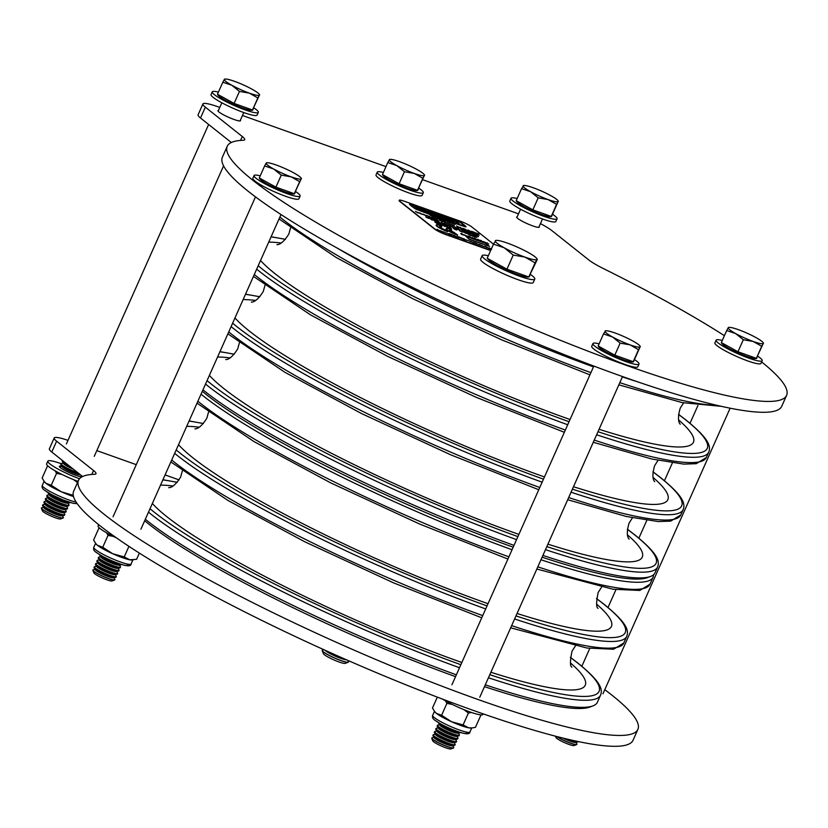 <?xml version="1.0" encoding="UTF-8"?>
<svg xmlns="http://www.w3.org/2000/svg" width="828" height="828" viewBox="0 0 828 828"><rect width="100%" height="100%" fill="white"/><g stroke="black" fill="none" stroke-linecap="round" stroke-linejoin="round"><path stroke-width="1.24" d="M455.555 676.642A255.728 35.997 -156 0 1 148.512 523.865A255.728 35.997 -156 0 1 144.672 520.74M145.335 519.249A258.129 36.339 24 0 0 147.487 520.978A258.129 36.339 24 0 0 456.363 674.82M202.301 391.302A255.728 35.997 24 0 0 206.141 394.428A255.728 35.997 24 0 0 513.184 547.205A255.728 35.997 -156 0 1 206.141 394.428A255.728 35.997 -156 0 1 202.301 391.302M512.056 549.73A258.129 36.339 -156 0 1 203.181 395.887A258.129 36.339 -156 0 1 201.028 394.159M485.28 684.849A258.129 36.339 24 0 0 592.9 705.901L589.784 707.06A255.728 35.997 -156 0 1 484.483 686.64M592.9 705.901A258.129 36.339 24 0 0 597.402 702.247L600.559 695.158A258.129 36.339 -156 0 1 488.437 677.759M542.909 555.412A258.129 36.339 24 0 0 650.529 576.464L647.413 577.623A255.728 35.997 -156 0 1 542.112 557.203A255.728 35.997 24 0 0 648.841 576.992M653.551 574.756A258.129 36.339 -156 0 1 653.095 577.157A258.129 36.339 -156 0 1 540.974 559.759M202.963 389.812A258.129 36.339 24 0 0 205.116 391.541A258.129 36.339 24 0 0 513.991 545.383M650.529 576.464A258.129 36.339 24 0 0 655.031 572.81L657.587 567.056A258.129 36.339 -156 0 1 545.466 549.657M636.691 381.511A258.129 36.339 -156 0 1 622.387 376.895M593.469 366.866A258.129 36.339 -156 0 1 337.834 248.452M67.999 440.351A28.814 4.057 24 0 0 54.203 437.971A28.814 4.057 24 0 0 56.625 441.179L93.554 470.521A28.814 4.057 -156 0 1 95.976 473.73A28.814 4.057 -156 0 1 94.475 474.299A306.153 43.097 24 0 0 78.515 480.333A306.153 43.097 24 0 0 104.266 514.395A306.153 43.097 24 0 0 410.326 673.775A306.153 43.097 24 0 0 637.881 729.385A306.153 43.097 24 0 0 612.13 695.323A306.153 43.097 24 0 0 604.792 689.683M78.515 480.333L73.682 491.19A306.153 43.097 24 0 0 99.432 525.252A306.153 43.097 24 0 0 405.482 684.632A306.153 43.097 24 0 0 633.047 740.242L637.881 729.385M179.086 479.909L165.072 474.92M136.258 464.653L96.814 450.608M54.203 437.971L49.37 448.828A28.814 4.057 24 0 0 51.791 452.036L82.614 476.524M240.379 120.174A12.368 1.739 -156 0 1 240.534 120.702A12.368 1.739 -156 0 1 231.343 118.456A12.368 1.739 -156 0 1 218.985 112.018A12.368 1.739 -156 0 1 217.94 110.641A12.368 1.739 -156 0 1 218.447 110.414M539.121 226.603A12.368 1.739 -156 0 1 539.276 227.131A12.368 1.739 -156 0 1 530.086 224.885A12.368 1.739 -156 0 1 517.728 218.447A12.368 1.739 -156 0 1 516.682 217.071A12.368 1.739 -156 0 1 517.179 216.843M724.396 335.682A306.153 43.097 24 0 0 603.602 268.676A28.814 4.057 -156 0 1 588.811 259.961L551.883 230.619A28.814 4.057 24 0 0 540.446 223.622M219.782 107.412L218.085 106.812A28.814 4.057 24 0 0 202.922 103.955A28.814 4.057 24 0 0 205.344 107.164L242.273 136.506A28.814 4.057 -156 0 1 244.695 139.704A28.814 4.057 -156 0 1 243.194 140.274A306.153 43.097 24 0 0 227.224 146.318A306.153 43.097 24 0 0 252.985 180.369A306.153 43.097 24 0 0 559.035 339.759A306.153 43.097 24 0 0 786.6 395.36A306.153 43.097 24 0 0 761.625 361.929M227.224 146.318L222.39 157.175A306.153 43.097 24 0 0 248.152 191.237A306.153 43.097 24 0 0 554.201 350.617A306.153 43.097 24 0 0 781.767 406.227L786.6 395.36M518.514 213.852A28.814 4.057 24 0 0 516.827 213.241L422.787 179.738M385.993 166.625L242.459 115.496M202.922 103.955L198.089 114.813A28.814 4.057 24 0 0 200.511 118.021L231.322 142.509M218.416 92.125A25.213 3.55 24 0 0 212.247 91.846L211.047 94.558A25.213 3.55 24 0 0 243.836 112.577A25.213 3.55 24 0 0 257.104 115.071L258.315 112.36A25.213 3.55 24 0 0 253.896 107.899M212.247 91.846A25.213 3.55 24 0 0 245.047 109.855A25.213 3.55 24 0 0 258.315 112.36M517.148 198.554A25.213 3.55 24 0 0 510.99 198.275L509.779 200.987A25.213 3.55 24 0 0 542.578 219.006A25.213 3.55 24 0 0 555.847 221.5L557.058 218.789A25.213 3.55 24 0 0 552.638 214.328M510.99 198.275A25.213 3.55 24 0 0 543.789 216.284A25.213 3.55 24 0 0 557.058 218.789M383.405 172.452A25.213 3.55 24 0 0 377.237 172.172L376.036 174.884A25.213 3.55 24 0 0 408.825 192.903A25.213 3.55 24 0 0 422.094 195.398L423.305 192.686A25.213 3.55 24 0 0 418.885 188.225M377.237 172.172A25.213 3.55 24 0 0 410.036 190.181A25.213 3.55 24 0 0 423.305 192.686M722.275 340.453A25.213 3.55 24 0 0 716.116 340.173L714.906 342.885A25.213 3.55 24 0 0 747.705 360.904A25.213 3.55 24 0 0 760.973 363.399L762.184 360.687A25.213 3.55 24 0 0 757.765 356.226M716.116 340.173A25.213 3.55 24 0 0 748.905 358.182A25.213 3.55 24 0 0 762.184 360.687M599.099 343.837A25.213 3.55 24 0 0 592.941 343.568L591.73 346.28A25.213 3.55 24 0 0 624.529 364.289A25.213 3.55 24 0 0 637.798 366.794L639.009 364.082A25.213 3.55 24 0 0 634.579 359.621M592.941 343.568A25.213 3.55 24 0 0 625.73 361.577A25.213 3.55 24 0 0 639.009 364.082M260.23 175.836A25.213 3.55 24 0 0 254.061 175.567L252.861 178.279A25.213 3.55 24 0 0 285.65 196.288A25.213 3.55 24 0 0 298.918 198.792L300.129 196.07A25.213 3.55 24 0 0 295.71 191.62M254.061 175.567A25.213 3.55 24 0 0 286.861 193.576A25.213 3.55 24 0 0 300.129 196.07M79.519 478.77A25.213 3.55 -156 0 1 47.827 461.155A25.213 3.55 -156 0 1 61.096 463.649A25.213 3.55 -156 0 1 61.168 463.68M78.049 481.389A25.213 3.55 -156 0 1 46.616 463.866L47.827 461.155M82.386 476.348A12.606 1.77 -156 0 1 82.376 476.535A12.606 1.77 -156 0 1 75.741 475.293A12.606 1.77 -156 0 1 59.337 466.278A12.606 1.77 -156 0 1 61.872 466.288M116.489 537.91A25.213 3.55 -156 0 1 98.097 525.873L98.656 524.621M483.252 713.902L483.034 714.388A25.213 3.55 -156 0 1 469.766 711.883A25.213 3.55 -156 0 1 442.721 699.184M73.257 495.372L61.262 491.749L51.253 485.27L45.954 483.293A20.41 2.877 -156 0 1 44.526 481.927L42.124 478.025L47.424 466.112L48.169 466.205M72.74 494.927L73.133 494.047M51.253 485.27L56.552 473.368L61.945 474.434M73.62 479.671L77.511 482.579M73.516 496.531A20.41 2.877 -156 0 1 61.262 491.749A20.41 2.877 -156 0 1 45.954 483.293L44.081 481.347M55.145 470.832L56.552 473.368M139.363 553.094L136.589 559.335L129.675 559.78L124.221 556.933L112.743 553.746L102.734 547.277L97.435 545.3A20.41 2.877 -156 0 1 96.007 543.924L93.605 540.022L98.905 528.119L99.65 528.202M124.221 556.933L128.93 546.356M102.734 547.277L108.033 535.364L113.426 536.43M133.194 559.925L132.149 560.018A20.41 2.877 -156 0 1 129.675 559.78A20.41 2.877 -156 0 1 112.743 553.746A20.41 2.877 -156 0 1 97.435 545.3L95.562 543.344M106.626 532.839L108.033 535.364M479.94 714.75L480.757 715.433L475.458 727.336L472.063 727.936L468.544 727.781L463.1 724.935L451.612 721.757L441.603 715.278L436.304 713.301A20.41 2.877 -156 0 1 434.876 711.935L432.475 708.023L437.329 697.135M480.757 715.433L480.457 714.812M463.1 724.935L468.4 713.032L471.442 712.473M441.603 715.278L446.903 703.376L452.305 704.442M463.98 709.679L468.4 713.032M472.063 727.936L471.018 728.019A20.41 2.877 -156 0 1 468.544 727.781A20.41 2.877 -156 0 1 451.612 721.757A20.41 2.877 -156 0 1 436.304 713.301L434.441 711.345L432.661 715.371A20.41 2.877 24 0 0 434.369 717.648A20.41 2.877 24 0 0 454.779 728.267A20.41 2.877 24 0 0 469.952 731.973L471.732 727.957M445.505 700.84L446.903 703.376M41.431 508.009A12.006 1.687 24 0 0 41.4 508.05A12.006 1.687 24 0 0 41.41 508.32A12.006 1.687 24 0 0 57.018 516.631A12.006 1.687 24 0 0 63.125 517.997A12.006 1.687 24 0 0 63.332 517.821A12.006 1.687 24 0 0 63.352 517.769M43.625 507.419L41.814 507.74A12.006 1.687 24 0 0 41.441 507.957A12.006 1.687 24 0 0 42.456 509.292A12.006 1.687 24 0 0 57.06 516.527A12.006 1.687 24 0 0 63.383 517.717A12.006 1.687 24 0 0 63.29 517.303L62.317 515.74M41.41 508.32L42.425 510.886A10.019 1.408 24 0 0 55.445 517.821A10.019 1.408 24 0 0 60.547 518.949L63.125 517.997M45.033 504.262L43.222 504.583A12.006 1.687 24 0 0 42.849 504.79L42.57 505.432A12.006 1.687 24 0 0 42.652 505.846L43.894 507.854A10.019 1.408 24 0 0 44.66 508.62A10.019 1.408 24 0 0 53.748 513.453A10.019 1.408 24 0 0 61.821 515.834L64.139 515.409A12.006 1.687 24 0 0 64.501 515.202L64.791 514.561A12.006 1.687 24 0 0 64.698 514.147L63.725 512.584M42.652 505.846A12.006 1.687 24 0 0 43.573 506.767A12.006 1.687 24 0 0 58.188 514.012A12.006 1.687 24 0 0 64.139 515.409M42.849 504.79A12.006 1.687 24 0 0 43.863 506.125A12.006 1.687 24 0 0 58.467 513.37A12.006 1.687 24 0 0 64.791 514.561M46.44 501.095L44.629 501.426A12.006 1.687 24 0 0 44.257 501.633L43.977 502.275A12.006 1.687 24 0 0 44.06 502.689L45.302 504.687A10.019 1.408 24 0 0 46.068 505.463A10.019 1.408 24 0 0 55.155 510.296A10.019 1.408 24 0 0 63.228 512.667L65.536 512.253A12.006 1.687 24 0 0 65.909 512.046L66.199 511.404A12.006 1.687 24 0 0 66.105 510.99L65.133 509.417M44.06 502.689A12.006 1.687 24 0 0 44.981 503.61A12.006 1.687 24 0 0 59.585 510.855A12.006 1.687 24 0 0 65.536 512.253M44.257 501.633A12.006 1.687 24 0 0 45.271 502.969A12.006 1.687 24 0 0 59.875 510.214A12.006 1.687 24 0 0 66.199 511.404M47.848 497.938L46.037 498.27A12.006 1.687 24 0 0 45.664 498.477L45.374 499.118A12.006 1.687 24 0 0 45.468 499.532L46.71 501.53A10.019 1.408 24 0 0 47.475 502.296A10.019 1.408 24 0 0 56.563 507.129A10.019 1.408 24 0 0 64.636 509.51L66.944 509.096A12.006 1.687 24 0 0 67.316 508.889L67.596 508.247A12.006 1.687 24 0 0 67.513 507.833L66.54 506.26M45.468 499.532A12.006 1.687 24 0 0 46.389 500.454A12.006 1.687 24 0 0 60.993 507.699A12.006 1.687 24 0 0 66.944 509.096M45.664 498.477A12.006 1.687 24 0 0 46.678 499.812A12.006 1.687 24 0 0 61.282 507.057A12.006 1.687 24 0 0 67.596 508.247M49.256 494.782L47.434 495.103A12.006 1.687 24 0 0 47.072 495.32L46.782 495.962A12.006 1.687 24 0 0 46.875 496.376L48.117 498.373A10.019 1.408 24 0 0 48.883 499.139A10.019 1.408 24 0 0 57.97 503.973A10.019 1.408 24 0 0 66.033 506.353L68.351 505.939A12.006 1.687 24 0 0 68.724 505.722L69.003 505.08A12.006 1.687 24 0 0 68.921 504.666L67.948 503.103M46.875 496.376A12.006 1.687 24 0 0 47.796 497.297A12.006 1.687 24 0 0 62.4 504.531A12.006 1.687 24 0 0 68.351 505.939M47.072 495.32A12.006 1.687 24 0 0 48.086 496.655A12.006 1.687 24 0 0 62.69 503.9A12.006 1.687 24 0 0 69.003 505.08M48.231 492.722L48.19 492.795A12.006 1.687 24 0 0 48.283 493.219L49.525 495.216A10.019 1.408 24 0 0 50.291 495.982A10.019 1.408 24 0 0 59.378 500.816A10.019 1.408 24 0 0 67.441 503.196L69.759 502.782A12.006 1.687 24 0 0 70.132 502.565L70.163 502.492M48.283 493.219A12.006 1.687 24 0 0 49.204 494.14A12.006 1.687 24 0 0 63.808 501.375A12.006 1.687 24 0 0 69.759 502.782M49.338 493.374A12.006 1.687 24 0 0 49.483 493.498A12.006 1.687 24 0 0 64.098 500.733A12.006 1.687 24 0 0 68.931 502.099M61.914 466.35L60.092 466.671A12.006 1.687 24 0 0 59.73 466.888A12.006 1.687 24 0 0 59.719 467.075M63.321 463.194L61.5 463.514A12.006 1.687 24 0 0 61.137 463.732L60.848 464.373A12.006 1.687 24 0 0 60.941 464.787L62.183 466.785A10.019 1.408 24 0 0 62.949 467.551A10.019 1.408 24 0 0 72.036 472.384A10.019 1.408 24 0 0 80.099 474.765L80.337 474.723M60.941 464.787A12.006 1.687 24 0 0 61.862 465.709A12.006 1.687 24 0 0 76.466 472.943A12.006 1.687 24 0 0 79.229 473.833M61.137 463.732A12.006 1.687 24 0 0 62.141 465.067A12.006 1.687 24 0 0 76.756 472.302A12.006 1.687 24 0 0 77.728 472.643M66.965 464.084A12.006 1.687 24 0 1 63.549 461.91A12.006 1.687 24 0 1 62.535 460.575L62.255 461.206A12.006 1.687 24 0 0 62.348 461.62L63.59 463.628A10.019 1.408 24 0 0 64.356 464.394A10.019 1.408 24 0 0 73.402 469.207M62.348 461.62A12.006 1.687 24 0 0 63.27 462.541A12.006 1.687 24 0 0 69.842 466.381M253.399 108.644L252.83 109.917A19.21 2.701 -156 0 1 242.718 108.013A19.21 2.701 -156 0 1 217.712 94.371M224.585 79.591L224.388 79.353A19.21 2.701 24 0 1 225.175 79.043A19.21 2.701 24 0 1 234.469 81.31A19.21 2.701 -156 0 1 251.991 89.186A19.21 2.701 -156 0 1 259.185 94.185A19.21 2.701 -156 0 1 259.423 95.096L252.499 109.989L234.107 103.428L217.464 94.247L222.825 82.22L231.83 85.263A19.21 2.701 -156 0 1 224.388 79.353L222.825 82.22M249.342 93.129A19.21 2.701 -156 0 1 231.83 85.263L239.458 91.411L249.342 93.129L257.85 97.963L259.423 95.096A19.21 2.701 -156 0 1 249.342 93.129M252.499 109.989L257.85 97.963M234.107 103.428L239.458 91.411M81.537 476.783A12.006 1.687 24 0 0 81.662 476.659A12.006 1.687 24 0 0 81.579 476.235L80.916 475.179M523.317 186.021L521.557 188.649L530.572 191.692L538.2 197.84L548.084 199.569L556.592 204.392L558.165 201.525A19.21 2.701 -156 0 1 548.084 199.569A19.21 2.701 -156 0 1 530.572 191.692A19.21 2.701 -156 0 1 523.13 185.782A19.21 2.701 24 0 1 523.907 185.472A19.21 2.701 24 0 1 533.211 187.739A19.21 2.701 -156 0 1 550.723 195.615A19.21 2.701 -156 0 1 557.927 200.614A19.21 2.701 -156 0 1 558.165 201.525L551.572 216.346A19.21 2.701 -156 0 1 541.46 214.442A19.21 2.701 -156 0 1 516.444 200.811M552.121 215.094L551.241 216.418L532.839 209.857L516.206 200.676L521.557 188.649M551.241 216.418L556.592 204.392M532.839 209.857L538.2 197.84M556.571 736.475A12.006 1.687 24 0 0 570.544 743.244A12.006 1.687 24 0 0 576.661 744.6A12.006 1.687 24 0 0 576.868 744.434A12.006 1.687 24 0 0 576.888 744.382M556.882 736.547A12.006 1.687 24 0 0 570.595 743.14A12.006 1.687 24 0 0 576.909 744.331A12.006 1.687 24 0 0 576.826 743.917L575.853 742.354M555.433 736.175L555.961 737.5A10.019 1.408 24 0 0 568.981 744.434A10.019 1.408 24 0 0 574.073 745.562L576.661 744.6M568.629 739.435A12.006 1.687 24 0 0 571.713 740.625A12.006 1.687 24 0 0 577.665 742.023A12.006 1.687 24 0 0 578.037 741.816L578.151 741.546M757.268 356.971L756.699 358.245A19.21 2.701 -156 0 1 746.587 356.34A19.21 2.701 -156 0 1 721.571 342.709M728.443 327.919L728.257 327.681A19.21 2.701 24 0 1 729.033 327.37A19.21 2.701 24 0 1 738.338 329.647A19.21 2.701 -156 0 1 755.85 337.514A19.21 2.701 -156 0 1 763.054 342.523A19.21 2.701 -156 0 1 763.292 343.423L756.368 358.317L737.965 351.765L721.333 342.575L726.684 330.548L735.688 333.591A19.21 2.701 -156 0 1 728.257 327.681L726.684 330.548M753.211 341.467A19.21 2.701 -156 0 1 735.688 333.591L743.316 339.739L753.211 341.467L761.719 346.29L763.292 343.423A19.21 2.701 -156 0 1 753.211 341.467M756.368 358.317L761.719 346.29M737.965 351.765L743.316 339.739M574.052 740.667A12.006 1.687 24 0 0 577.499 741.412M562.999 738.09A10.019 1.408 24 0 0 575.346 742.437L577.665 742.023M418.388 188.97L417.819 190.243A19.21 2.701 -156 0 1 407.707 188.339A19.21 2.701 -156 0 1 382.702 174.698M389.574 159.918L389.377 159.68A19.21 2.701 24 0 1 390.164 159.369A19.21 2.701 24 0 1 399.458 161.636A19.21 2.701 -156 0 1 416.981 169.512A19.21 2.701 -156 0 1 424.174 174.511A19.21 2.701 -156 0 1 424.412 175.422L417.488 190.316L399.096 183.754L382.453 174.573L387.804 162.547L396.819 165.59A19.21 2.701 -156 0 1 389.377 159.68L387.804 162.547M414.331 173.456A19.21 2.701 -156 0 1 396.819 165.59L404.447 171.738L414.331 173.456L422.839 178.289L424.412 175.422A19.21 2.701 -156 0 1 414.331 173.456M417.488 190.316L422.839 178.289M399.096 183.754L404.447 171.738M92.912 570.006A12.006 1.687 24 0 0 92.881 570.057A12.006 1.687 24 0 0 92.891 570.326A12.006 1.687 24 0 0 108.499 578.637A12.006 1.687 24 0 0 114.606 579.993A12.006 1.687 24 0 0 114.823 579.828A12.006 1.687 24 0 0 114.833 579.766M95.106 569.416L93.295 569.747A12.006 1.687 24 0 0 92.922 569.954A12.006 1.687 24 0 0 93.937 571.289A12.006 1.687 24 0 0 108.54 578.534A12.006 1.687 24 0 0 114.864 579.724A12.006 1.687 24 0 0 114.771 579.31L113.798 577.737M92.891 570.326L93.906 572.883A10.019 1.408 24 0 0 106.926 579.817A10.019 1.408 24 0 0 112.028 580.956L114.606 579.993M96.514 566.259L94.702 566.58A12.006 1.687 24 0 0 94.33 566.797L94.05 567.439A12.006 1.687 24 0 0 94.133 567.853L95.375 569.85A10.019 1.408 24 0 0 96.151 570.616A10.019 1.408 24 0 0 105.228 575.45A10.019 1.408 24 0 0 113.301 577.83L115.62 577.416A12.006 1.687 24 0 0 115.982 577.199L116.272 576.557A12.006 1.687 24 0 0 116.179 576.143L115.206 574.58M94.133 567.853A12.006 1.687 24 0 0 95.054 568.774A12.006 1.687 24 0 0 109.669 576.009A12.006 1.687 24 0 0 115.62 577.416M94.33 566.797A12.006 1.687 24 0 0 95.344 568.132A12.006 1.687 24 0 0 109.948 575.377A12.006 1.687 24 0 0 116.272 576.557M97.921 563.102L96.11 563.423A12.006 1.687 24 0 0 95.737 563.64L95.458 564.282A12.006 1.687 24 0 0 95.541 564.696L96.783 566.694A10.019 1.408 24 0 0 97.549 567.459A10.019 1.408 24 0 0 106.636 572.293A10.019 1.408 24 0 0 114.709 574.673L117.027 574.259A12.006 1.687 24 0 0 117.39 574.042L117.679 573.4A12.006 1.687 24 0 0 117.586 572.986L116.613 571.423M95.541 564.696A12.006 1.687 24 0 0 96.462 565.617A12.006 1.687 24 0 0 111.076 572.852A12.006 1.687 24 0 0 117.027 574.259M95.737 563.64A12.006 1.687 24 0 0 96.752 564.975A12.006 1.687 24 0 0 111.356 572.21A12.006 1.687 24 0 0 117.679 573.4M99.329 559.945L97.518 560.266A12.006 1.687 24 0 0 97.145 560.473L96.866 561.115A12.006 1.687 24 0 0 96.948 561.529L98.19 563.537A10.019 1.408 24 0 0 98.956 564.303A10.019 1.408 24 0 0 108.044 569.136A10.019 1.408 24 0 0 116.117 571.517L118.425 571.092A12.006 1.687 24 0 0 118.797 570.885L119.087 570.244A12.006 1.687 24 0 0 118.994 569.83L118.021 568.267M96.948 561.529A12.006 1.687 24 0 0 97.87 562.45A12.006 1.687 24 0 0 112.473 569.695A12.006 1.687 24 0 0 118.425 571.092M97.145 560.473A12.006 1.687 24 0 0 98.159 561.808A12.006 1.687 24 0 0 112.763 569.053A12.006 1.687 24 0 0 119.087 570.244M100.737 556.778L98.925 557.109A12.006 1.687 24 0 0 98.553 557.316L98.263 557.958A12.006 1.687 24 0 0 98.356 558.372L99.598 560.37A10.019 1.408 24 0 0 100.364 561.146A10.019 1.408 24 0 0 109.451 565.979A10.019 1.408 24 0 0 117.524 568.35L119.832 567.936A12.006 1.687 24 0 0 120.205 567.729L120.484 567.087A12.006 1.687 24 0 0 120.402 566.673L119.429 565.1M98.356 558.372A12.006 1.687 24 0 0 99.277 559.293A12.006 1.687 24 0 0 113.881 566.538A12.006 1.687 24 0 0 119.832 567.936M98.553 557.316A12.006 1.687 24 0 0 99.567 558.652A12.006 1.687 24 0 0 114.171 565.897A12.006 1.687 24 0 0 120.484 567.087M99.712 554.729L99.67 554.801A12.006 1.687 24 0 0 99.764 555.215L101.006 557.213A10.019 1.408 24 0 0 101.772 557.979A10.019 1.408 24 0 0 110.859 562.812A10.019 1.408 24 0 0 118.921 565.193L121.24 564.779A12.006 1.687 24 0 0 121.612 564.572L121.644 564.489M99.764 555.215A12.006 1.687 24 0 0 100.685 556.137A12.006 1.687 24 0 0 115.289 563.382A12.006 1.687 24 0 0 121.24 564.779M100.819 555.371A12.006 1.687 24 0 0 100.964 555.495A12.006 1.687 24 0 0 115.578 562.74A12.006 1.687 24 0 0 120.412 564.096M295.213 192.355L294.644 193.628A19.21 2.701 -156 0 1 284.532 191.734A19.21 2.701 -156 0 1 259.526 178.092M266.399 163.302L266.202 163.075A19.21 2.701 24 0 1 266.989 162.764A19.21 2.701 24 0 1 276.283 165.031A19.21 2.701 -156 0 1 293.805 172.907A19.21 2.701 -156 0 1 300.999 177.906A19.21 2.701 -156 0 1 301.237 178.817L294.313 193.7L285.111 190.43L275.921 187.149L259.278 177.958L264.629 165.942L273.644 168.984A19.21 2.701 -156 0 1 266.202 163.075L264.629 165.942M291.156 176.85A19.21 2.701 -156 0 1 273.644 168.984L281.272 175.122L291.156 176.85L299.664 181.684L301.237 178.817A19.21 2.701 -156 0 1 291.156 176.85M294.313 193.7L299.664 181.684M275.921 187.149L281.272 175.122M431.781 738.007A12.006 1.687 24 0 0 431.761 738.058A12.006 1.687 24 0 0 431.771 738.328A12.006 1.687 24 0 0 447.368 746.639A12.006 1.687 24 0 0 453.485 747.995A12.006 1.687 24 0 0 453.692 747.829A12.006 1.687 24 0 0 453.713 747.777M433.986 737.417L432.164 737.748A12.006 1.687 24 0 0 431.802 737.955A12.006 1.687 24 0 0 432.806 739.29A12.006 1.687 24 0 0 447.42 746.535A12.006 1.687 24 0 0 453.734 747.725A12.006 1.687 24 0 0 453.651 747.311L452.678 745.749M431.771 738.328L432.785 740.894A10.019 1.408 24 0 0 445.806 747.819A10.019 1.408 24 0 0 450.898 748.957L453.485 747.995M435.393 734.26L433.572 734.591A12.006 1.687 24 0 0 433.21 734.798L432.92 735.44A12.006 1.687 24 0 0 433.013 735.854L434.255 737.851A10.019 1.408 24 0 0 435.021 738.617A10.019 1.408 24 0 0 444.108 743.451A10.019 1.408 24 0 0 452.171 745.831L454.489 745.417A12.006 1.687 24 0 0 454.862 745.21L455.141 744.569A12.006 1.687 24 0 0 455.058 744.155L454.086 742.581M433.013 735.854A12.006 1.687 24 0 0 433.934 736.775A12.006 1.687 24 0 0 448.538 744.02A12.006 1.687 24 0 0 454.489 745.417M433.21 734.798A12.006 1.687 24 0 0 434.214 736.133A12.006 1.687 24 0 0 448.828 743.378A12.006 1.687 24 0 0 455.141 744.569M436.791 731.103L434.979 731.424A12.006 1.687 24 0 0 434.617 731.641L434.327 732.283A12.006 1.687 24 0 0 434.421 732.697L435.663 734.695A10.019 1.408 24 0 0 436.428 735.461A10.019 1.408 24 0 0 445.516 740.294A10.019 1.408 24 0 0 453.578 742.675L455.897 742.261A12.006 1.687 24 0 0 456.269 742.043L456.549 741.412A12.006 1.687 24 0 0 456.466 740.988L455.493 739.425M434.421 732.697A12.006 1.687 24 0 0 435.342 733.618A12.006 1.687 24 0 0 449.946 740.853A12.006 1.687 24 0 0 455.897 742.261M434.617 731.641A12.006 1.687 24 0 0 435.621 732.977A12.006 1.687 24 0 0 450.235 740.222A12.006 1.687 24 0 0 456.549 741.412M438.198 727.947L436.387 728.267A12.006 1.687 24 0 0 436.025 728.485L435.735 729.126A12.006 1.687 24 0 0 435.828 729.54L437.06 731.538A10.019 1.408 24 0 0 437.836 732.304A10.019 1.408 24 0 0 446.923 737.137A10.019 1.408 24 0 0 454.986 739.518L457.304 739.104A12.006 1.687 24 0 0 457.667 738.886L457.956 738.245A12.006 1.687 24 0 0 457.863 737.831L456.89 736.268M435.828 729.54A12.006 1.687 24 0 0 436.749 730.462A12.006 1.687 24 0 0 451.353 737.696A12.006 1.687 24 0 0 457.304 739.104M436.025 728.485A12.006 1.687 24 0 0 437.029 729.82A12.006 1.687 24 0 0 451.633 737.055A12.006 1.687 24 0 0 457.956 738.245M439.606 724.79L437.795 725.111A12.006 1.687 24 0 0 437.422 725.318L437.143 725.959A12.006 1.687 24 0 0 437.225 726.373L438.467 728.381A10.019 1.408 24 0 0 439.244 729.147A10.019 1.408 24 0 0 448.331 733.981A10.019 1.408 24 0 0 456.394 736.361L458.712 735.937A12.006 1.687 24 0 0 459.074 735.73L459.364 735.088A12.006 1.687 24 0 0 459.271 734.674L458.298 733.111M437.225 726.373A12.006 1.687 24 0 0 438.147 727.294A12.006 1.687 24 0 0 452.761 734.539A12.006 1.687 24 0 0 458.712 735.937M437.422 725.318A12.006 1.687 24 0 0 438.436 726.653A12.006 1.687 24 0 0 453.04 733.898A12.006 1.687 24 0 0 459.364 735.088M438.581 722.73L438.55 722.803A12.006 1.687 24 0 0 438.633 723.217L439.875 725.214A10.019 1.408 24 0 0 440.651 725.99A10.019 1.408 24 0 0 449.728 730.824A10.019 1.408 24 0 0 457.801 733.194L460.12 732.78A12.006 1.687 24 0 0 460.482 732.573L460.513 732.49M438.633 723.217A12.006 1.687 24 0 0 439.554 724.138A12.006 1.687 24 0 0 454.168 731.383A12.006 1.687 24 0 0 460.12 732.78M439.699 723.382A12.006 1.687 24 0 0 439.844 723.496A12.006 1.687 24 0 0 454.448 730.741A12.006 1.687 24 0 0 459.292 732.107M605.268 331.314L603.509 333.943L612.513 336.986L620.141 343.134L630.036 344.852L638.543 349.685L640.116 346.818A19.21 2.701 -156 0 1 630.036 344.852A19.21 2.701 -156 0 1 612.513 336.986A19.21 2.701 -156 0 1 605.082 331.076A19.21 2.701 24 0 1 605.858 330.765A19.21 2.701 24 0 1 615.152 333.032A19.21 2.701 -156 0 1 632.675 340.908A19.21 2.701 -156 0 1 639.878 345.907A19.21 2.701 -156 0 1 640.116 346.818L633.524 361.639A19.21 2.701 -156 0 1 623.412 359.735A19.21 2.701 -156 0 1 598.396 346.094M634.072 360.387L633.192 361.701L614.79 355.15L598.158 345.969L603.509 333.943M633.192 361.701L638.543 349.685M614.79 355.15L620.141 343.134M322.206 650.28A14.407 2.029 24 0 0 322.185 650.332A14.407 2.029 24 0 0 322.195 650.653A14.407 2.029 24 0 0 340.919 660.62A14.407 2.029 24 0 0 348.257 662.255A14.407 2.029 24 0 0 348.505 662.048A14.407 2.029 24 0 0 348.526 661.996M323.945 649.752L322.672 649.98A14.407 2.029 24 0 0 322.227 650.228A14.407 2.029 24 0 0 323.438 651.833A14.407 2.029 24 0 0 340.97 660.527A14.407 2.029 24 0 0 348.547 661.955A14.407 2.029 24 0 0 348.443 661.458L347.76 660.361M322.195 650.653L323.375 653.634A12.089 1.697 24 0 0 339.097 662.007A12.089 1.697 24 0 0 345.245 663.373L348.257 662.255M325.238 650.342A12.089 1.697 24 0 0 326.015 651.056A12.089 1.697 24 0 0 336.541 656.697A12.089 1.697 24 0 0 346.456 659.781M529.868 275.372L529.299 276.645A22.811 3.208 -156 0 1 517.293 274.378A22.811 3.208 -156 0 1 487.62 258.512M537.175 259.723L528.802 276.976L506.953 269.193L487.195 258.274L493.478 244.156L504.18 247.769A22.811 3.208 -156 0 1 495.351 240.751A22.811 3.208 -156 0 1 496.272 240.389A22.811 3.208 -156 0 1 507.316 243.08A22.811 3.208 -156 0 1 528.119 252.426A22.811 3.208 -156 0 1 536.668 258.367A22.811 3.208 -156 0 1 536.948 259.443L536.948 259.443A22.811 3.208 24 0 1 524.983 257.115A22.811 3.208 -156 0 1 504.18 247.769L513.236 255.065L524.983 257.115L535.085 262.849L536.948 259.443M495.568 241.031L493.478 244.156L471.732 226.882A9.605 1.356 24 0 0 460.047 221.086L404.281 201.214A9.605 1.356 24 0 0 399.231 200.262A9.605 1.356 24 0 0 400.038 201.339L434.441 228.673A9.605 1.356 24 0 0 446.126 234.459L490.725 250.356M506.953 269.193L513.236 255.065M528.802 276.976L535.085 262.849M488.323 255.748A28.814 4.057 24 0 0 482.134 255.645L480.592 259.123A28.814 4.057 24 0 0 518.069 279.709A28.814 4.057 24 0 0 533.242 282.555L534.784 279.088A28.814 4.057 24 0 0 530.458 274.482M482.134 255.645A28.814 4.057 24 0 0 519.622 276.231A28.814 4.057 24 0 0 534.784 279.088M440.558 216.067L441.893 216.543A4.326 0.611 24 0 0 437.722 214.597A4.326 0.611 24 0 0 435.228 214.079A4.326 0.611 24 0 0 435.59 214.566A4.326 0.611 24 0 0 439.906 216.812A4.326 0.611 24 0 0 443.125 217.598A4.326 0.611 24 0 0 442.763 217.122A4.326 0.611 24 0 0 442.431 216.874L440.496 216.191M436.604 214.825L439.761 215.932M435.228 214.079L435.124 214.297A4.326 0.611 24 0 0 435.487 214.783A4.326 0.611 24 0 0 439.813 217.029A4.326 0.611 24 0 0 443.021 217.816L443.125 217.598M428.283 212.31L423.253 210.074M423.429 210.229L428.449 212.258L423.429 210.229M429.401 212.361A4.326 0.611 24 0 0 425.085 210.105A4.326 0.611 24 0 0 421.866 209.329A4.326 0.611 24 0 0 422.228 209.805A4.326 0.611 24 0 0 426.555 212.051A4.326 0.611 24 0 0 429.763 212.837A4.326 0.611 24 0 0 429.401 212.361M421.969 209.877A4.326 0.611 24 0 0 422.135 210.022A4.326 0.611 24 0 0 426.461 212.268A4.326 0.611 24 0 0 429.67 213.055L429.763 212.837M410.274 204.361A46.927 6.603 24 0 0 412.551 206.358A46.927 6.603 24 0 0 415.687 208.666L416.525 209.07A251.07 35.345 24 0 0 465.098 226.375A46.927 6.603 24 0 0 459.892 222.287L459.064 221.873A251.07 35.345 24 0 0 410.491 204.578L410.274 204.361M411.951 206.141A47.651 6.707 24 0 0 415.138 208.48L416.732 209.267A251.795 35.449 24 0 0 465.439 226.624L466.04 226.624A47.651 6.707 24 0 0 460.544 222.246L458.95 221.469A251.795 35.449 24 0 0 410.243 204.112L409.643 204.112A47.651 6.707 24 0 0 411.951 206.141M409.601 204.195L409.539 204.33A47.651 6.707 24 0 0 411.858 206.358A47.651 6.707 24 0 0 415.045 208.697L416.639 209.484A251.795 35.449 24 0 0 465.346 226.841L465.947 226.841M488.189 243.763L488.727 244.022M486.978 242.801L487.516 243.07M486.45 243.204L483.148 241.548L486.553 242.987L485.57 243.225M471.567 237.978L469.745 236.518M469.673 236.694L468.938 236.435M469.714 237.315L467.82 235.99M469.362 236.549L468.669 236.756M467.934 236.373L465.067 235.349L468.089 236.57L466.93 236.591L464.415 235.142L467.892 236.477M465.936 236.373L469.528 239.53L489.534 246.402L485.85 243.473L465.936 236.373L469.528 239.53M441.748 226.758L440.33 225.64A9.605 1.356 24 0 0 436.242 225.019L436.149 225.237A9.605 1.356 24 0 0 447.617 231.726L446.302 230.381A6.003 0.849 -156 0 1 439.533 226.489A6.003 0.849 -156 0 1 441.748 226.758L441.655 226.975A6.003 0.849 -156 0 0 439.544 226.624M489.12 248.555L486.326 246.858L489.12 248.555M486.512 247.624L485.187 246.454L486.512 247.624M484.866 246.796L481.306 245.543M478.832 244.891L476.038 243.194L478.832 244.891M476.224 243.96L474.899 242.78L476.224 243.96M475.075 243.256L473.751 243.235L474.848 243.297L473.15 242.149L475.075 243.256L473.678 242.883M473.999 243.163L472.633 242.449M467.116 240.482L465.802 239.696L467.116 240.482M464.539 239.385L465.057 240.151L461.475 238.319M463.349 239.054L462.842 238.485L464.622 239.126M462.79 238.536L458.505 236.767L462.573 238.702M461.807 238.578L460.047 237.543M460.327 238.05L458.505 236.767M459.085 237.553L457.76 237.543L458.847 237.595L457.149 236.446L459.085 237.553L457.687 237.181M457.998 237.46L453.796 235.887M453.723 235.462L450.453 234.8L449.055 234.055L450.204 234.003L449.77 233.651L453.34 235.328L449.024 233.61M459.83 229.873L454.541 226.965L457.511 228.021L455.379 227.379L459.737 230.091L452.647 227.307L450.318 225.464L452.833 226.417L456.3 228.611L452.875 227.245M456.135 228.528L454.541 226.965M457.77 228.238L455.949 227.835M458.681 228.963L456.859 228.559M466.516 232.254L462.862 230.95L460.534 229.097L463.049 230.049L466.516 232.254L463.09 230.877M463.421 231.147L460.534 229.097M473.15 233.91L471.587 233.682L471.867 234.158L469.548 232.316L473.15 233.91L472.084 234.107M472.436 234.365L469.548 232.316M462.966 228.259L465.232 230.018L464.115 229.967L460.037 227.472L463.949 229.542L462.966 228.259L464.56 229.925M469.497 231.498L466.899 230.929L464.57 229.087L469.497 231.498L467.975 230.298L468.638 230.287L473.171 232.916L469.755 231.716M476.762 234.2L471.474 231.291L474.434 232.347L472.312 231.705L476.669 234.417L470.304 232.15M472.86 232.689L471.474 231.291M474.703 232.564L472.881 232.161M475.614 233.289L473.792 232.885M477.652 233.951L478.47 233.786L479.215 235.069L478.553 235.09L474.651 232.678L477.818 233.558M433.82 216.367L432.433 215.87L434.317 217.371L433.179 216.967L429.473 214.628L433.003 216.325M434.317 217.371L429.473 214.628M439.233 219.12L435.393 217.774L434.938 217.412L435.766 216.864L436.905 217.278L439.233 219.12L435.031 217.195M455.276 224.274L451.643 222.577L454.624 223.757L455.276 224.274L454.51 224.295M454.541 224.212L452.243 223.198M452.233 223.229L451.591 222.67M450.991 222.742L447.358 221.045L450.225 222.763M450.256 222.691L447.958 221.666M447.948 221.707L447.306 221.148M446.706 221.221L443.073 219.523L445.94 221.242M445.971 221.159L443.673 220.134M443.653 220.176L443.021 219.617M442.152 219.43L441.634 219.782L443.922 221.045L440.517 219.834L440.237 219.316L441.034 219.327L438.405 218.095L442.09 219.948M440.941 219.544L439.916 218.768M460.151 227.565L458.577 227.348L458.857 227.824L456.538 225.972L459.167 227.555M459.426 228.021L456.538 225.972M454.313 225.671L450.825 224.005L453.454 225.537M453.475 225.475L450.825 224.005M450.463 224.295L446.985 222.639L449.604 224.171M449.635 224.109L447.596 223.198M447.575 223.239L446.985 222.639M446.623 222.929L443.135 221.262L445.764 222.794M445.795 222.732L443.135 221.262M442.773 221.562L439.295 219.896L441.914 221.428M441.945 221.366L439.906 220.465M439.885 220.496L439.295 219.896M438.064 220.414L435.497 218.613L435.6 219.254L432.661 217.609L434.089 218.996L431.771 217.153L435.073 218.892L434.938 218.281L435.735 218.561L437.401 220.424L435.549 218.954M435.6 219.254L433.965 218.644M434.659 219.192L431.771 217.153M434.907 218.799L434.938 218.281M432.961 218.592L427.548 215.787L428.987 217.174L426.668 215.332L430.446 217.143M430.498 217.433L428.863 216.832M429.556 217.381L426.668 215.332M429.804 216.977L429.835 216.46M426.575 215.787L423.098 214.121L425.716 215.663M425.747 215.601L423.708 214.69M423.688 214.731L423.098 214.121M422.735 214.421L419.258 212.755L421.876 214.286M421.907 214.224L419.858 213.324M419.848 213.355L419.258 212.755M418.896 213.055L415.408 211.388L418.036 212.92M418.057 212.858L415.408 211.388M476.431 234.883L474.03 234.024L478.387 236.736L473.109 233.827L476.162 234.666L474.61 234.479M477.342 235.607L475.52 235.204M469.828 232.916L467.127 232.357L465.326 230.919L469.828 232.916L470.066 233.651L466.495 232.285M466.102 232.037L465.326 230.919M453.216 227.514L450.318 225.464M449.552 225.288L451.643 226.955L449.842 226.561L447.513 224.719L449.469 225.475M449.687 226.189L448.321 225.102M446.747 224.854L446.24 224.264L446.923 224.253L448 225.899L445.091 224.202M448.093 225.692L444.564 223.581L445.588 224.792L444.843 224.781L441.345 222.515L444.905 224.378L443.891 223.167L444.294 223.984M440.796 223.084L435.393 220.279L436.832 221.676L434.503 219.824L437.805 221.573L437.681 220.962L438.478 221.242L440.134 223.105L438.291 221.635M438.343 221.925L436.698 221.324M437.391 221.873L434.503 219.824M435.694 221.273L433.127 219.472L433.23 220.113L430.291 218.468L431.719 219.855L429.401 218.012L432.702 219.751L432.568 219.141L433.365 219.42L435.031 221.283L433.179 219.813M433.23 220.113L431.595 219.503M432.288 220.062L429.401 218.012M432.537 219.658L432.568 219.141M429.318 218.468L425.83 216.801L428.459 218.333M428.48 218.271L426.441 217.371M426.42 217.412L425.83 216.801M476.824 237.553L473.471 236.322L471.919 235.369L472.995 235.224L475.158 236.239L472.54 235.587L476.824 237.553L472.695 236.177M472.457 236.032L471.815 235.587M475.158 236.239L472.436 235.804M475.531 237.067L474.051 236.125M470.314 234.293L469.362 234.427L472.705 236.156L469.114 234.883L466.785 233.03L470.314 234.293L469.662 234.583M472.705 236.156L469.279 234.769M469.673 235.08L466.785 233.03M466.702 233.496L463.225 231.83L465.843 233.361M465.874 233.299L463.225 231.83M462.852 232.119L459.374 230.453L461.993 231.995M462.024 231.933L459.985 231.022M459.964 231.064L459.374 230.453M456.87 229.987L453.392 228.321L456.011 229.863M456.042 229.801L453.992 228.89M453.982 228.932L453.392 228.321M450.256 227.845L449.221 227.038L450.256 227.845M451.55 228.88L450.515 228.062L451.55 228.88M449.79 228.249L447.016 227.255L444.791 225.195L449.79 228.249M443.798 225.516L443.29 224.916L443.974 224.905L445.05 226.561L442.142 224.864M445.143 226.344L441.614 224.243L442.638 225.444L441.893 225.433L438.395 223.167L441.955 225.03L440.941 223.829L441.345 224.636M438.198 223.777L435.073 222.007L436.056 222.059L439.523 224.046L436.563 223.477L438.881 223.984M438.84 224.077L434.969 222.225L436.056 222.059M438.002 223.239L435.569 222.421M440.579 231.012L439.088 230.463M439.099 230.484L437.122 229.325M443.901 232.202L442.411 231.643M442.421 231.674L440.372 230.743M447.234 233.382L445.743 232.834M445.754 232.854L443.704 231.923M448.848 234.21L448.186 233.61L448.848 234.21M456.28 236.611L453.765 235.255L456.187 236.829M471.215 241.931L469.724 241.31M472.695 242.459L470.935 241.424M481.399 245.523L478.884 244.684L481.399 245.523L479.495 244.405M491.511 249.363L489.141 247.903L491.356 248.938M490.518 249.052L489.151 248.338M454.686 232.678L449.532 230.225A6.003 0.849 -156 0 1 449.49 230.029A6.003 0.849 -156 0 1 451.705 230.308L450.297 229.19A9.605 1.356 24 0 0 446.209 228.569L446.106 228.787A9.605 1.356 24 0 0 457.573 235.266L456.259 233.931A6.003 0.849 -156 0 1 450.939 231.343L454.686 232.678L452.098 232.016M449.5 230.163A6.003 0.849 -156 0 1 451.612 230.526L451.705 230.308M464.208 235.142L461.641 234.521L463.815 234.997L461.393 233.434L464.208 235.142L461.734 234.303M463.452 234.779L460.689 233.641L461.393 233.434M475.779 239.478L472.467 237.884M477.011 239.913L474.527 238.112M480.105 241.02L477.663 239.251L482.248 241.59L481.037 240.451L483.076 242.076L478.501 239.747L480.105 241.02L477.663 239.251M481.213 241.062L480.644 240.317M483.076 242.076L479.443 240.493M431.864 212.506L434.224 214.442L428.283 211.223L430.519 213.003L435.538 215.021L433.065 212.931L431.771 212.724L433.934 214.442M429.711 212.651L435.538 215.021M428.283 211.223L428.863 211.978M445.474 217.35L446.872 218.457L441.883 216.077L445.236 218.737L446.427 219.161L445.029 218.054L447.43 218.902L450.018 220.434L446.665 217.774L445.474 217.35L446.199 218.219M445.609 218.509L450.018 220.434M441.883 216.077L445.133 218.954L446.427 219.161M456.476 221.273L452.885 219.989L458.029 223.291L459.229 223.715L457.553 222.39L457.677 221.697L456.342 221.697M452.926 220.279L459.229 223.715M414.662 206.379L419.672 209.877A4.326 0.611 24 0 0 421.949 210.302L422.042 210.084A4.326 0.611 24 0 0 416.422 207L414.662 206.379L419.765 209.66A4.326 0.611 24 0 0 422.042 210.084M451.715 220.072L447.503 218.323L453.837 222.049L451.146 219.617L452.937 220.258M439.637 215.88L441.572 217.071M399.231 200.262L399.137 200.479A9.605 1.356 24 0 0 399.945 201.556L434.338 228.89A9.605 1.356 24 0 0 446.023 234.676L490.631 250.573M465.098 226.375L465.408 226.375A46.927 6.603 24 0 0 459.995 222.07L459.157 221.656A251.07 35.345 24 0 0 410.584 204.35M416.422 207.248L418.647 209.018L420.727 209.505L416.422 207.248M420.562 209.556L416.991 207.704M447.596 218.106L448.062 218.768M448.155 218.551L449.852 219.41M449.946 219.192L452.637 221.625M452.74 221.407L453.93 221.832M440.01 218.551L438.912 218.499M444.015 220.828L440.517 219.834M435.88 217.505L437.184 217.971L435.88 217.505M479.215 235.069L477.57 234.303M477.663 234.086L474.754 232.461M470.397 231.933L468.068 230.081M469.766 231.705L466.899 230.929M466.992 230.712L464.663 228.87M464.932 229.573L461.434 228.58M461.527 228.362L460.13 227.255M459.612 227.534L457.366 226.386L459.447 227.514M459.426 227.565L457.853 226.81M478.491 236.518L475.427 235.68M475.531 235.462L473.202 233.61M472.622 233.869L470.376 232.72L472.457 233.858M472.436 233.91L470.966 232.937M468.7 232.937L466.795 231.416L469.103 232.916L466.205 231.881M463.566 230.629L461.362 229.511L463.38 230.598M463.359 230.65L461.941 229.967M453.351 226.996L451.156 225.878L453.175 226.965M453.154 227.007L451.726 226.334M448.414 224.885L447.751 224.905M451.643 226.955L449.842 226.561M443.891 223.167L447.368 225.268L446.333 224.046M445.588 224.792L444.843 224.781M444.936 224.564L441.438 222.297M472.54 235.587L473.078 235.618M450.36 227.628L449.563 227.596M451.653 228.663L450.856 228.631M449.883 228.031L447.016 227.255M447.11 227.048L444.791 225.195M440.941 223.829L444.419 225.92L443.384 224.698M442.638 225.444L441.893 225.433M441.986 225.216L438.488 222.949M435.673 222.204L436.232 222.494M439.523 224.046L436.563 223.477M448.942 233.993L448.362 234.034M450.97 234.603L449.532 233.972L450.97 234.603M450.422 234.469L449.676 234.107M451.591 234.935L452.14 234.666M453.247 235.545L452.057 234.873M458.526 237.284L457.108 236.663L458.526 237.284M457.967 237.129L457.108 236.663M465.15 239.934L464.632 239.809M464.725 239.592L462.842 238.485M467.209 240.265L465.864 240.037M469.952 241.362L468.265 240.399M474.527 242.977L473.099 242.366L474.527 242.977M473.958 242.832L473.274 242.511M475.148 242.79L474.589 242.852M475.945 243.608L474.899 242.78M477.083 244.012L476.038 243.194M478.936 244.674L477.539 244.063M481.337 245.471L481.917 245.264M485.425 246.454L484.794 246.154L485.394 246.527M486.233 247.272L485.187 246.454M487.361 247.686L486.326 246.858M489.213 248.338L487.827 247.727M491.604 249.145L490.186 248.762M491.045 248.866L489.627 248.255L491.045 248.866M490.486 248.721L489.627 248.255M436.242 225.019A9.605 1.356 24 0 0 447.71 231.509M446.209 228.569A9.605 1.356 24 0 0 457.677 235.048M469.621 239.313L489.534 246.402M468.089 236.57L466.93 236.591M467.023 236.373L464.508 234.924M472.571 237.667L471.556 237.895M473.937 238.754L472.757 237.812L474.558 238.93M472.053 237.822L472.664 238.029L471.95 238.04M474.547 238.961L472.664 238.029M486.553 242.987L483.148 241.548M485.477 242.863L484.297 241.931L486.077 243.039M483.635 241.952L484.204 242.149L483.531 242.169M486.057 243.07L484.204 242.149M461.848 662.493A240.12 33.803 -156 0 1 166.738 516.6A240.12 33.803 -156 0 1 152.362 503.476M160.528 485.125A240.12 33.803 -156 0 1 172.928 485.995M488.023 603.705A240.12 33.803 -156 0 1 192.914 457.822A240.12 33.803 -156 0 1 178.527 444.688M186.704 426.348A240.12 33.803 -156 0 1 199.103 427.207M596.678 604.223A240.12 33.803 -156 0 1 517.055 613.476M570.502 663A240.12 33.803 -156 0 1 490.88 672.264M489.803 674.696A255.252 35.935 24 0 0 577.613 662.98A255.252 35.935 24 0 0 570.326 657.411M177.202 482.382A255.252 35.935 24 0 0 162.868 479.878M150.023 508.723A255.252 35.935 24 0 0 154.194 512.128A255.252 35.935 24 0 0 460.865 664.708M459.519 667.73A258.129 36.339 -156 0 1 150.644 513.888A258.129 36.339 -156 0 1 148.491 512.159M171.696 460.037A258.129 36.339 24 0 0 173.849 461.765A258.129 36.339 24 0 0 482.724 615.608M515.968 615.908A255.252 35.935 24 0 0 603.778 604.192A255.252 35.935 24 0 0 596.502 598.634M203.367 423.594A255.252 35.935 24 0 0 189.043 421.09M176.188 449.946A255.252 35.935 24 0 0 180.369 453.351A255.252 35.935 24 0 0 487.04 605.92M485.694 608.942A258.129 36.339 -156 0 1 176.819 455.1A258.129 36.339 -156 0 1 174.667 453.371M197.871 401.249A258.129 36.339 24 0 0 200.024 402.977A258.129 36.339 24 0 0 508.899 556.82M596.512 598.52L604.409 604.543C624.809 621.248 629.539 629.57 626.724 636.37A258.129 36.339 -156 0 1 514.612 618.971M511.642 625.637A258.129 36.339 24 0 0 623.763 643.035L626.724 636.37M537.817 566.849A258.129 36.339 24 0 0 649.939 584.247L653.095 577.157M516.558 539.628A258.129 36.339 -156 0 1 207.683 385.786A258.129 36.339 -156 0 1 205.53 384.057M546.832 546.594A255.252 35.935 24 0 0 634.641 534.878A255.252 35.935 24 0 0 627.365 529.32M234.231 354.28A255.252 35.935 24 0 0 219.896 351.776M207.052 380.621A255.252 35.935 24 0 0 211.233 384.037A255.252 35.935 24 0 0 517.904 536.606M228.735 331.935A258.129 36.339 24 0 0 230.888 333.663A258.129 36.339 24 0 0 539.763 487.506M542.133 482.186A258.129 36.339 -156 0 1 233.258 328.343A258.129 36.339 -156 0 1 231.105 326.615M572.407 489.151A255.252 35.935 24 0 0 660.216 477.435A255.252 35.935 24 0 0 652.94 471.867M259.806 296.838A255.252 35.935 24 0 0 245.471 294.333M232.627 323.179A255.252 35.935 24 0 0 236.808 326.594A255.252 35.935 24 0 0 543.478 479.164M254.31 274.492A258.129 36.339 24 0 0 256.463 276.221A258.129 36.339 24 0 0 565.338 430.063M567.708 424.743A258.129 36.339 -156 0 1 258.833 270.901A258.129 36.339 -156 0 1 256.68 269.172M597.982 431.709A255.252 35.935 24 0 0 685.791 419.993A255.252 35.935 24 0 0 678.515 414.424M285.381 239.395A255.252 35.935 24 0 0 271.046 236.891M258.201 265.736A255.252 35.935 24 0 0 262.383 269.152A255.252 35.935 24 0 0 569.053 421.721M279.885 217.05A258.129 36.339 24 0 0 282.037 218.778A258.129 36.339 24 0 0 590.913 372.621M260.541 260.489A240.12 33.803 24 0 0 274.927 273.613A240.12 33.803 24 0 0 570.037 419.506M599.068 429.277A240.12 33.803 24 0 0 678.681 420.013M209.391 375.374A240.12 33.803 24 0 0 223.777 388.508A240.12 33.803 24 0 0 518.887 534.391M547.919 544.162A240.12 33.803 24 0 0 627.531 534.909M234.966 317.931A240.12 33.803 24 0 0 249.352 331.065A240.12 33.803 24 0 0 544.462 476.949M573.493 486.719A240.12 33.803 24 0 0 653.106 477.466M255.541 300.45A240.12 33.803 24 0 0 243.132 299.581M568.681 497.535A258.129 36.339 24 0 0 680.792 514.933L683.162 509.613A258.129 36.339 -156 0 1 571.051 492.215M229.967 357.893A240.12 33.803 24 0 0 217.557 357.023M619.83 382.65A258.129 36.339 24 0 0 716.272 405.171M281.116 243.008A240.12 33.803 24 0 0 268.717 242.138M594.256 440.092A258.129 36.339 24 0 0 706.367 457.491L708.737 452.171A258.129 36.339 -156 0 1 596.626 434.772M56.625 441.179L51.791 452.036M93.554 470.521L91.804 474.444M205.344 107.164L200.511 118.021M242.273 136.506L240.524 140.429M77.211 503.683L73.257 503.331L63.352 500.05L51.874 494.761L44.515 490.228C42.435 488.851 41.7 487.226 42.3 485.374A20.41 2.877 24 0 0 44.019 487.64A20.41 2.877 24 0 0 76.145 502.099M75.907 502.058A18.009 2.536 -156 0 1 65.609 500.888A18.009 2.536 -156 0 1 45.043 490.518M131.072 563.971C130.979 566.321 127.522 566.393 120.702 564.189C113.291 561.415 106.791 559.449 95.996 552.235C93.916 550.848 93.181 549.233 93.781 547.37A20.41 2.877 24 0 0 95.499 549.637A20.41 2.877 24 0 0 115.899 560.266A20.41 2.877 24 0 0 131.072 563.971L132.863 559.956M127.388 564.054A18.009 2.536 -156 0 1 117.09 562.895A18.009 2.536 -156 0 1 96.524 552.524M466.267 732.055A18.009 2.536 -156 0 1 455.959 730.896A18.009 2.536 -156 0 1 435.393 720.526M168.953 487.723L168.922 487.723C167.856 487.009 172.327 490.3 180.68 476.98L182.346 470.894M195.129 428.935L195.097 428.945C194.021 428.231 198.492 431.523 206.845 418.202L208.521 412.116M601.594 587.124L598.189 592.434C596.17 602.256 596.129 607.566 598.064 608.363L598.064 608.352M575.419 645.902L572.013 651.222C569.995 661.044 569.964 666.343 571.9 667.14L571.889 667.13M600.559 695.158C603.374 688.358 598.634 680.026 578.244 663.331L570.337 657.308M177.275 482.3L162.93 479.743M481.741 617.823L393.735 582.933L304.704 541.75L227.845 500.381L170.847 461.941M203.45 423.512L189.094 420.955M507.906 559.045L419.91 524.155L330.879 482.972L254.02 441.593L197.023 403.164M536.844 569.043L612.948 589.225L639.775 590.447L649.939 584.247M510.669 627.821L586.783 648.003L613.61 649.235L623.763 643.035M290.535 227.917L288.858 233.993C280.506 247.324 276.034 244.022 277.111 244.736L277.111 244.736M239.385 342.802L237.708 348.888C229.356 362.209 224.885 358.917 225.951 359.631L225.982 359.621M264.96 285.36L263.283 291.446C254.931 304.766 250.46 301.464 251.526 302.179L251.557 302.179M654.493 481.575L654.503 481.596C655.745 481.917 650.311 480.737 654.627 465.678L658.022 460.358M628.918 539.018L628.928 539.038C630.17 539.359 624.736 538.19 629.052 523.12L632.447 517.8M680.067 424.133L680.078 424.153C681.32 424.474 675.886 423.294 680.202 408.235L683.597 402.915M219.958 351.641L234.303 354.198M627.376 529.206L635.273 535.23C655.641 551.914 660.402 560.245 657.587 567.056M227.886 333.85L284.884 372.289L361.743 413.658L450.774 454.841L538.769 489.731M245.533 294.199L259.878 296.755M652.95 471.763L660.847 477.787C681.216 494.471 685.977 502.803 683.162 509.613M253.461 276.407L310.459 314.837L387.318 356.216L476.348 397.388L564.344 432.288M271.108 236.756L285.453 239.313M678.525 414.321L686.422 420.345C706.791 437.029 711.552 445.361 708.737 452.171M279.036 218.965L336.033 257.394L412.893 298.773L501.923 339.946L589.919 374.846M721.312 406.331L682.272 402.636L618.847 384.844M706.367 457.491L696.245 463.69L683.752 464.115L651.915 459.033L593.272 442.287M680.792 514.933L670.67 521.133L658.177 521.557L626.341 516.475L567.697 499.729M140.915 529.185L281.002 214.535M113.053 516.786L255.49 196.867M479.785 697.197L622.532 376.574M451.922 684.787L593.831 366.069M602.96 693.802L730.12 408.194M581.846 666.261L589.764 648.459M608.011 607.473L615.939 589.681M638.874 538.159L646.803 520.357M664.449 480.716L672.377 462.914M690.024 423.274L697.952 405.472M66.406 443.922L208.635 124.469M94.268 456.331L223.581 165.869M42.3 485.374L44.091 481.358M93.781 547.37L95.572 543.354M432.661 715.371C432.061 717.234 432.796 718.849 434.876 720.236C445.671 727.45 452.16 729.416 459.571 732.2C466.392 734.395 469.859 734.322 469.952 731.973M218.106 111.169L221.842 102.786M240.037 120.94L243.774 112.546M225.175 79.043L224.626 79.095M259.185 94.185L259.681 94.837M516.848 217.598L520.574 209.215M538.78 227.369L542.516 218.975M523.907 185.472L523.368 185.524M557.927 200.614L558.424 201.276M729.033 327.37L728.485 327.422M763.054 342.523L763.54 343.175M390.164 159.369L389.615 159.421M424.174 174.511L424.671 175.163M266.989 162.764L266.44 162.805M300.999 177.906L301.495 178.558M605.858 330.765L605.309 330.817M639.878 345.907L640.365 346.559M536.668 258.367L537.248 259.143M496.272 240.389L495.62 240.441"/></g></svg>
